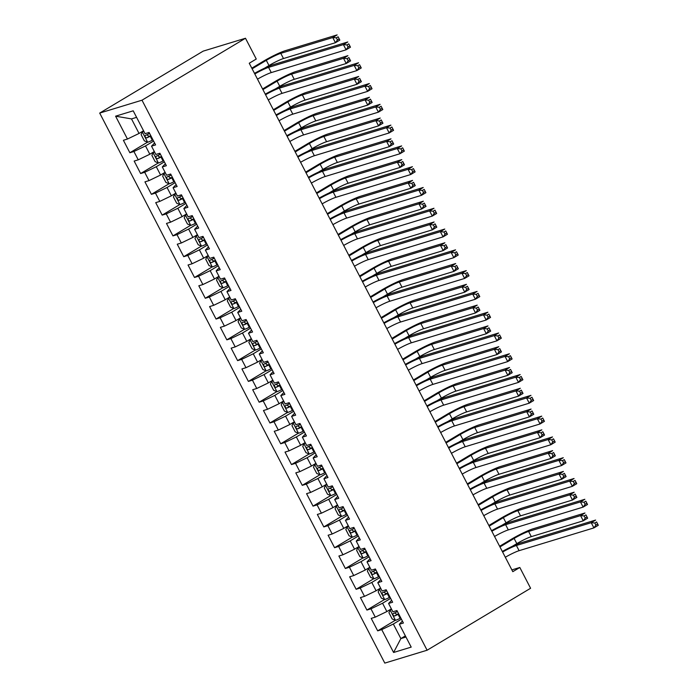 <?xml version="1.0" encoding="UTF-8"?>
<svg xmlns="http://www.w3.org/2000/svg" width="698" height="698" viewBox="0 0 698 698"><rect width="100%" height="100%" fill="white"/><g stroke="black" fill="none" stroke-linecap="round" stroke-linejoin="round"><path stroke-width="1.05" d="M99.701 113.076L384.799 663.1L427.106 650.222L141.999 100.198L99.701 113.076L203.188 51.129L245.487 38.25L141.999 100.198M136.59 117.351L131.503 118.904L115.598 116.182L127.455 139.042L123.398 140.281L129.863 152.749L133.92 151.518L138.23 159.833L134.164 161.064L140.63 173.54L144.695 172.301L149.006 180.616L144.94 181.855L151.405 194.323L155.471 193.093L159.781 201.408L155.715 202.638L162.18 215.115L166.246 213.876L170.556 222.191L166.49 223.43L172.956 235.898L177.013 234.668L181.323 242.983L177.266 244.213L183.731 256.69L187.788 255.451L192.098 263.765L188.041 265.004L194.506 277.472L198.564 276.242L202.874 284.557L198.817 285.787L205.282 298.264L209.339 297.025L213.649 305.34L209.592 306.579L216.057 319.047L220.114 317.808L224.424 326.123L220.367 327.362L226.833 339.839L230.89 338.6L235.2 346.915L231.143 348.154L237.608 360.622L241.665 359.383L245.975 367.698L241.918 368.937L248.383 381.405L252.44 380.174L256.751 388.489L252.693 389.72L259.159 402.196L263.216 400.957L267.526 409.272L263.469 410.511L269.934 422.979L273.991 421.749L278.301 430.064L274.244 431.294L280.709 443.771L284.767 442.532L289.077 450.847L285.02 452.086L291.485 464.554L295.542 463.324L299.852 471.639L295.795 472.869L302.26 485.346L306.317 484.107L310.627 492.422L306.57 493.661L313.036 506.129L317.093 504.898L321.403 513.205L317.346 514.443L323.811 526.92L327.868 525.681L332.178 533.996L328.112 535.235L334.578 547.703L338.643 546.464L342.954 554.779L338.888 556.018L345.353 568.486L349.419 567.256L353.729 575.571L349.663 576.801L356.128 589.278L360.194 588.039L364.504 596.354L360.438 597.593L366.904 610.061L370.961 608.831L375.271 617.145L371.214 618.376L377.679 630.852L395.365 620.26M115.598 116.182L133.205 110.816L145.062 133.684L149.119 132.446L155.584 144.922L151.527 146.152L155.837 154.467L159.894 153.237L166.36 165.705L162.302 166.944L166.613 175.259L170.67 174.02L177.135 186.497L173.078 187.727L177.388 196.042L181.445 194.812L187.91 207.28L183.844 208.519L188.155 216.834L192.22 215.595L198.686 228.071L194.62 229.302L198.93 237.617L202.996 236.386L209.461 248.854L205.395 250.093L209.705 258.408L213.771 257.169L220.228 269.637L216.171 270.876L220.481 279.191L224.538 277.952L231.003 290.429L226.946 291.668L231.256 299.983L235.313 298.744L241.778 311.212L237.721 312.451L242.031 320.766L246.089 319.527L252.554 332.004L248.497 333.234L252.807 341.549L256.864 340.319L263.329 352.787L259.272 354.026L263.582 362.341L267.639 361.102L274.105 373.578L270.047 374.809L274.358 383.123L278.415 381.893L284.88 394.361L280.823 395.6L285.133 403.915L289.19 402.676L295.655 415.153L291.598 416.383L295.908 424.698L299.966 423.468L306.431 435.936L302.374 437.175L306.684 445.49L310.741 444.251L317.206 456.728L313.149 457.958L317.459 466.273L321.516 465.043L327.981 477.511L323.924 478.749L328.235 487.064L332.292 485.825L338.757 498.293L334.7 499.532L339.01 507.847L343.067 506.608L349.532 519.085L345.475 520.324L349.785 528.639L353.842 527.4L360.308 539.868L356.25 541.107L360.561 549.422L364.618 548.183L371.083 560.66L367.026 561.89L371.336 570.205L375.393 568.975L381.858 581.443L377.793 582.682L382.103 590.997L386.169 589.758L392.634 602.234L388.568 603.465L392.878 611.78L396.944 610.549L403.409 623.017L399.343 624.256L411.201 647.116L393.593 652.482L381.736 629.613L377.679 630.852M245.487 38.25L256.262 59.033L249.247 63.239L512.794 571.679L519.818 567.483L511.878 569.9M391.369 608.857L386.867 611.553L382.556 603.238L390.644 598.395M375.271 617.145L386.867 611.553M370.961 608.831L382.556 603.238M399.343 624.256L402.397 621.08M380.593 588.065L376.091 590.761L371.781 582.446L379.869 577.604M364.504 596.354L376.091 590.761M360.194 588.039L371.781 582.446M388.568 603.465L391.622 600.297M369.818 567.282L365.316 569.978L361.006 561.663L369.094 556.821M353.729 575.571L365.316 569.978M349.419 567.256L361.006 561.663M377.793 582.682L380.855 579.506M359.042 546.499L354.54 549.186L350.23 540.871L358.318 536.038M342.954 554.779L354.54 549.186M338.643 546.464L350.23 540.871M367.026 561.89L370.08 558.723M348.267 525.707L343.765 528.403L339.455 520.089L347.543 515.246M332.178 533.996L343.765 528.403M327.868 525.681L339.455 520.089M356.25 541.107L359.304 537.931M337.492 504.924L332.99 507.62L328.679 499.306L336.768 494.463M321.403 513.205L332.99 507.62M317.093 504.898L328.679 499.306M345.475 520.324L348.529 517.148M326.716 484.133L322.214 486.829L317.904 478.514L325.992 473.672M310.627 492.422L322.214 486.829M306.317 484.107L317.904 478.514M334.7 499.532L337.753 496.357M315.941 463.35L311.439 466.046L307.129 457.731L315.217 452.889M299.852 471.639L311.439 466.046M295.542 463.324L307.129 457.731M323.924 478.749L326.978 475.574M305.166 442.558L300.664 445.254L296.353 436.939L304.441 432.097M289.077 450.847L300.664 445.254M284.767 442.532L296.353 436.939M313.149 457.958L316.203 454.782M294.39 421.775L289.888 424.471L285.578 416.156L293.666 411.314M278.301 430.064L289.888 424.471M273.991 421.749L285.578 416.156M302.374 437.175L305.427 433.999M283.615 400.984L279.113 403.68L274.803 395.365L282.891 390.522M267.526 409.272L279.113 403.68M263.216 400.957L274.803 395.365M291.598 416.383L294.652 413.216M272.839 380.201L268.337 382.897L264.027 374.582L272.115 369.739M256.751 388.489L268.337 382.897M252.44 380.174L264.027 374.582M280.823 395.6L283.877 392.424M262.064 359.418L257.562 362.105L253.252 353.79L261.34 348.948M245.975 367.698L257.562 362.105M241.665 359.383L253.252 353.79M270.047 374.809L273.101 371.641M251.289 338.626L246.787 341.322L242.476 333.007L250.565 328.165M235.2 346.915L246.787 341.322M230.89 338.6L242.476 333.007M259.272 354.026L262.326 350.85M240.513 317.843L236.02 320.53L231.71 312.215L239.789 307.382M224.424 326.123L236.02 320.53M220.114 317.808L231.71 312.215M248.497 333.234L251.55 330.067M229.738 297.051L225.245 299.747L220.934 291.432L229.014 286.59M213.649 305.34L225.245 299.747M209.339 297.025L220.934 291.432M237.721 312.451L240.775 309.275M218.963 276.268L214.469 278.964L210.159 270.649L218.247 265.807M202.874 284.557L214.469 278.964M198.564 276.242L210.159 270.649M226.946 291.668L230 288.492M208.196 255.477L203.694 258.173L199.384 249.858L207.472 245.015M192.098 263.765L203.694 258.173M187.788 255.451L199.384 249.858M216.171 270.876L219.224 267.7M197.421 234.694L192.918 237.39L188.608 229.075L196.696 224.233M181.323 242.983L192.918 237.39M177.013 234.668L188.608 229.075M205.395 250.093L208.449 246.918M186.645 213.902L182.143 216.598L177.833 208.283L185.921 203.441M170.556 222.191L182.143 216.598M166.246 213.876L177.833 208.283M194.62 229.302L197.674 226.126M175.87 193.119L171.368 195.815L167.058 187.5L175.146 182.658M159.781 201.408L171.368 195.815M155.471 193.093L167.058 187.5M183.844 208.519L186.907 205.343M165.094 172.327L160.592 175.024L156.282 166.709L164.37 161.866M149.006 180.616L160.592 175.024M144.695 172.301L156.282 166.709M173.078 187.727L176.132 184.56M154.319 151.545L149.817 154.241L145.507 145.926L153.595 141.083M138.23 159.833L149.817 154.241M133.92 151.518L145.507 145.926M162.302 166.944L165.356 163.768M143.544 130.762L139.042 133.449L131.503 118.904M127.455 139.042L139.042 133.449M151.527 146.152L154.581 142.985M427.106 650.222L530.593 588.266L519.818 567.483M405.372 635.878L400.87 638.574L405.966 637.021M401.42 619.178L393.332 624.021L400.87 638.574L393.593 652.482M381.736 629.613L393.332 624.021M129.863 152.749L147.548 142.165M140.63 173.54L158.324 162.948M151.405 194.323L169.099 183.74M162.18 215.115L179.866 204.523M172.956 235.898L190.641 225.314M183.731 256.69L201.417 246.097M194.506 277.472L212.192 266.889M205.282 298.264L222.967 287.672M216.057 319.047L233.743 308.464M226.833 339.839L244.518 329.247M237.608 360.622L255.294 350.03M248.383 381.405L266.069 370.821M259.159 402.196L276.844 391.604M269.934 422.979L287.62 412.396M280.709 443.771L298.395 433.179M291.485 464.554L309.17 453.97M302.26 485.346L319.946 474.753M313.036 506.129L330.721 495.545M323.811 526.92L341.497 516.328M334.578 547.703L352.272 537.12M345.353 568.486L363.047 557.903M356.128 589.278L373.814 578.686M366.904 610.061L384.589 599.477M254.805 73.953A11.77 1.256 152.6 0 1 268.573 67.383L343.399 44.602L347.787 41.976L272.962 64.757A17.659 1.876 -27.4 0 0 254.491 73.36M257.492 79.153A11.77 1.256 152.6 0 1 271.269 72.583L346.095 49.802L343.399 44.602L347.011 44.916L348.093 47.002L349.846 45.946L348.764 43.869L347.011 44.916M348.764 43.869L350.483 47.176L346.095 49.802L348.093 47.002M350.483 47.176L349.846 45.946M143.683 131.023L142.322 131.843L141.118 134.618L144.346 140.848L147.714 142.235A6.238 0.663 -27.4 0 0 152.286 140.219L152.967 139.879M142.322 131.843A6.238 0.663 -27.4 0 0 143.814 131.276M264.542 68.195L268.992 65.533A11.77 1.256 152.6 0 1 283.484 58.545L335.441 42.718L332.754 37.526L337.134 34.9L285.177 50.718A17.659 1.876 -27.4 0 0 263.443 61.206L251.804 68.177M149.625 133.431L148.944 133.78A6.238 0.663 152.6 0 1 145.446 135.395C144.713 136.668 145.14 137.497 146.737 137.89A6.238 0.663 -27.4 0 0 150.236 136.276L150.916 135.927M150.768 135.639L149.267 136.38L147.357 135.272M252.135 68.814L266.304 60.333A11.77 1.256 152.6 0 1 280.788 53.345L332.754 37.526L336.357 37.84L337.439 39.926L339.193 38.87L338.111 36.793L336.357 37.84M338.111 36.793L339.83 40.1L335.441 42.718L337.439 39.926M339.83 40.1L339.193 38.87M265.572 94.745A11.77 1.256 152.6 0 1 279.348 88.175L354.174 65.385L358.563 62.759L283.737 85.549A17.659 1.876 -27.4 0 0 265.266 94.143M268.268 99.936A11.77 1.256 152.6 0 1 282.044 93.366L356.87 70.585L354.174 65.385L357.786 65.708L358.868 67.785L360.622 66.738L359.54 64.661L357.786 65.708M359.54 64.661L361.259 67.959L356.87 70.585L358.868 67.785M361.259 67.959L360.622 66.738M276.347 115.528A11.77 1.256 152.6 0 1 290.124 108.958L364.949 86.177L369.338 83.551L294.512 106.332A17.659 1.876 -27.4 0 0 276.042 114.934M279.043 120.728A11.77 1.256 152.6 0 1 292.82 114.158L367.645 91.368L364.949 86.177L368.561 86.491L369.643 88.576L371.397 87.52L370.315 85.444L368.561 86.491M370.315 85.444L372.034 88.751L367.645 91.368L369.643 88.576M372.034 88.751L371.397 87.52M154.459 151.815L153.098 152.626L151.894 155.401L155.122 161.639L158.49 163.018A6.238 0.663 -27.4 0 0 163.062 161.011L163.742 160.662M153.098 152.626A6.238 0.663 -27.4 0 0 154.59 152.068M275.317 88.986L279.767 86.325A11.77 1.256 152.6 0 1 294.259 79.328L346.217 63.509L343.529 58.309L347.909 55.683L295.952 71.51A17.659 1.876 -27.4 0 0 274.218 81.998L262.579 88.96M160.4 154.214L159.72 154.563A6.238 0.663 152.6 0 1 156.221 156.186C155.48 157.46 155.916 158.289 157.512 158.682A6.238 0.663 -27.4 0 0 161.011 157.059L161.692 156.71M161.543 156.422L160.034 157.172L158.132 156.055M262.91 89.606L277.08 81.125A11.77 1.256 152.6 0 1 291.563 74.136L343.529 58.309L347.133 58.632L348.215 60.709L349.968 59.662L348.887 57.585L347.133 58.632M348.887 57.585L350.605 60.883L346.217 63.509L348.215 60.709M350.605 60.883L349.968 59.662M165.234 172.598L163.873 173.409L162.669 176.193L165.897 182.422L169.265 183.81A6.238 0.663 -27.4 0 0 173.837 181.794L174.517 181.445M163.873 173.409A6.238 0.663 -27.4 0 0 165.365 172.851M286.093 109.769L290.543 107.108A11.77 1.256 152.6 0 1 305.035 100.119L356.992 84.292L354.305 79.101L358.685 76.475L306.727 92.293A17.659 1.876 -27.4 0 0 284.993 102.781L273.354 109.752M171.176 175.006L170.495 175.355A6.238 0.663 152.6 0 1 166.997 176.969C166.255 178.243 166.691 179.072 168.288 179.465A6.238 0.663 -27.4 0 0 171.787 177.85L172.467 177.501M172.319 177.213L170.809 177.955L168.907 176.847M273.686 110.389L287.855 101.908A11.77 1.256 152.6 0 1 302.339 94.919L354.305 79.101L357.908 79.415L358.99 81.5L360.744 80.445L359.662 78.368L357.908 79.415M359.662 78.368L361.381 81.675L356.992 84.292L358.99 81.5M361.381 81.675L360.744 80.445M287.122 136.311A11.77 1.256 152.6 0 1 300.899 129.749L375.725 106.96L380.113 104.334L305.288 127.123A17.659 1.876 -27.4 0 0 286.817 135.717M289.818 141.511A11.77 1.256 152.6 0 1 303.595 134.941L378.421 112.16L375.725 106.96L379.337 107.283L380.41 109.359L382.164 108.312L381.091 106.227L379.337 107.283M381.091 106.227L382.809 109.534L378.421 112.16L380.41 109.359M382.809 109.534L382.164 108.312M297.898 157.102A11.77 1.256 152.6 0 1 311.674 150.532L386.5 127.751L390.889 125.125L316.054 147.906A17.659 1.876 -27.4 0 0 297.592 156.509M300.594 162.294A11.77 1.256 152.6 0 1 314.37 155.733L389.196 132.943L386.5 127.751L390.112 128.066L391.185 130.151L392.939 129.095L391.866 127.019L390.112 128.066M391.866 127.019L393.576 130.317L389.196 132.943L391.185 130.151M393.576 130.317L392.939 129.095M176.009 193.39L174.648 194.201L173.444 196.976L176.673 203.214L180.04 204.593A6.238 0.663 -27.4 0 0 184.612 202.586L185.293 202.237M174.648 194.201A6.238 0.663 -27.4 0 0 176.14 193.643M296.868 130.561L301.318 127.891A11.77 1.256 152.6 0 1 315.81 120.902L367.767 105.084L365.071 99.884L369.46 97.258L317.494 113.085A17.659 1.876 -27.4 0 0 295.769 123.572L284.13 130.535M181.951 195.789L181.271 196.138A6.238 0.663 152.6 0 1 177.772 197.761C177.03 199.026 177.467 199.864 179.063 200.256A6.238 0.663 -27.4 0 0 182.562 198.633L183.242 198.284M183.094 197.996L181.585 198.747L179.683 197.63M284.461 131.18L298.631 122.7A11.77 1.256 152.6 0 1 313.114 115.711L365.071 99.884L368.684 100.207L369.766 102.283L371.519 101.236L370.437 99.151L368.684 100.207M370.437 99.151L372.156 102.458L367.767 105.084L369.766 102.283M372.156 102.458L371.519 101.236M186.785 214.173L185.424 214.984L184.211 217.759L187.448 223.997L190.816 225.384A6.238 0.663 -27.4 0 0 195.388 223.369L196.068 223.02M185.424 214.984A6.238 0.663 -27.4 0 0 186.916 214.426M307.644 151.344L312.093 148.683A11.77 1.256 152.6 0 1 326.585 141.694L378.543 125.867L375.847 120.675L380.236 118.049L328.269 133.868A17.659 1.876 -27.4 0 0 306.544 144.355L294.905 151.326M192.727 216.581L192.046 216.93A6.238 0.663 152.6 0 1 188.547 218.544C187.806 219.818 188.242 220.647 189.839 221.039A6.238 0.663 -27.4 0 0 193.337 219.425L194.018 219.076M193.869 218.788L192.36 219.53L190.458 218.413M295.237 151.963L309.397 143.483A11.77 1.256 152.6 0 1 323.889 136.494L375.847 120.675L379.459 120.99L380.541 123.066L382.295 122.019L381.213 119.943L379.459 120.99M381.213 119.943L382.932 123.241L378.543 125.867L380.541 123.066M382.932 123.241L382.295 122.019M308.673 177.885A11.77 1.256 152.6 0 1 322.45 171.315L397.275 148.534L401.664 145.908L326.83 168.698A17.659 1.876 -27.4 0 0 308.368 177.292M311.369 183.085A11.77 1.256 152.6 0 1 325.146 176.515L399.971 153.734L397.275 148.534L400.888 148.857L401.961 150.934L403.714 149.887L402.641 147.802L400.888 148.857M402.641 147.802L404.351 151.108L399.971 153.734L401.961 150.934M404.351 151.108L403.714 149.887M197.56 234.964L196.199 235.776L194.986 238.55L198.223 244.789L201.591 246.167A6.238 0.663 -27.4 0 0 206.163 244.16L206.844 243.811M196.199 235.776A6.238 0.663 -27.4 0 0 197.691 235.217M318.419 172.136L322.869 169.466A11.77 1.256 152.6 0 1 337.361 162.477L389.318 146.659L386.622 141.458L391.011 138.832L339.045 154.659A17.659 1.876 -27.4 0 0 317.32 165.138L305.68 172.109M203.502 237.364L202.821 237.713A6.238 0.663 152.6 0 1 199.323 239.335C198.581 240.601 199.017 241.438 200.614 241.831A6.238 0.663 -27.4 0 0 204.113 240.208L204.793 239.859M204.645 239.571L203.135 240.313L201.233 239.205M306.012 172.755L320.173 164.274A11.77 1.256 152.6 0 1 334.665 157.277L386.622 141.458L390.234 141.781L391.316 143.858L393.07 142.811L391.988 140.726L390.234 141.781M391.988 140.726L393.707 144.032L389.318 146.659L391.316 143.858M393.707 144.032L393.07 142.811M319.448 198.677A11.77 1.256 152.6 0 1 333.225 192.107L408.051 169.326L412.439 166.7L337.605 189.481A17.659 1.876 -27.4 0 0 319.143 198.084M322.144 203.868A11.77 1.256 152.6 0 1 335.913 197.307L410.747 174.517L408.051 169.326L411.663 169.64L412.736 171.717L414.49 170.67L413.417 168.593L411.663 169.64M413.417 168.593L415.127 171.891L410.747 174.517L412.736 171.717M415.127 171.891L414.49 170.67M208.336 255.747L206.974 256.559L205.762 259.333L208.999 265.572L212.367 266.95A6.238 0.663 -27.4 0 0 216.938 264.943L217.619 264.594M206.974 256.559A6.238 0.663 -27.4 0 0 208.458 256M329.194 192.918L333.644 190.257A11.77 1.256 152.6 0 1 348.127 183.269L400.094 167.441L397.398 162.25L401.786 159.624L349.82 175.442A17.659 1.876 -27.4 0 0 328.095 185.93L316.456 192.892M214.277 258.155L213.597 258.504A6.238 0.663 152.6 0 1 210.098 260.118C209.356 261.392 209.793 262.221 211.389 262.614A6.238 0.663 -27.4 0 0 214.888 260.991L215.569 260.651M215.42 260.354L213.911 261.104L212.009 259.988M316.787 193.538L330.948 185.057A11.77 1.256 152.6 0 1 345.44 178.069L397.398 162.25L401.01 162.564L402.092 164.641L403.845 163.594L402.763 161.517L401.01 162.564M402.763 161.517L404.482 164.815L400.094 167.441L402.092 164.641M404.482 164.815L403.845 163.594M330.224 219.46A11.77 1.256 152.6 0 1 344.001 212.89L418.826 190.109L423.215 187.483L348.381 210.264A17.659 1.876 -27.4 0 0 329.918 218.867M332.92 224.66A11.77 1.256 152.6 0 1 346.688 218.09L421.522 195.309L418.826 190.109L422.438 190.432L423.512 192.508L425.265 191.461L424.192 189.376L422.438 190.432M424.192 189.376L425.902 192.683L421.522 195.309L423.512 192.508M425.902 192.683L425.265 191.461M340.999 240.252A11.77 1.256 152.6 0 1 354.776 233.682L429.602 210.901L433.99 208.274L359.156 231.055A17.659 1.876 -27.4 0 0 340.694 239.658M343.695 245.443A11.77 1.256 152.6 0 1 357.463 238.873L432.298 216.092L429.602 210.901L433.214 211.215L434.287 213.291L436.041 212.244L434.967 210.168L433.214 211.215M434.967 210.168L436.678 213.466L432.298 216.092L434.287 213.291M436.678 213.466L436.041 212.244M351.775 261.035A11.77 1.256 152.6 0 1 365.551 254.465L440.377 231.684L444.757 229.057L369.931 251.838A17.659 1.876 -27.4 0 0 351.469 260.441M354.471 266.235A11.77 1.256 152.6 0 1 368.239 259.665L443.073 236.884L440.377 231.684L443.989 232.006L445.062 234.083L446.816 233.027L445.743 230.951L443.989 232.006M445.743 230.951L447.453 234.258L443.073 236.884L445.062 234.083M447.453 234.258L446.816 233.027M362.55 281.826A11.77 1.256 152.6 0 1 376.327 275.256L451.152 252.467L455.532 249.849L380.707 272.63A17.659 1.876 -27.4 0 0 362.245 281.233M365.246 287.018A11.77 1.256 152.6 0 1 379.014 280.448L453.848 257.667L451.152 252.467L454.764 252.789L455.838 254.866L457.591 253.819L456.518 251.742L454.764 252.789M456.518 251.742L458.228 255.04L453.848 257.667L455.838 254.866M458.228 255.04L457.591 253.819M373.325 302.609A11.77 1.256 152.6 0 1 387.093 296.039L461.928 273.258L466.308 270.632L391.482 293.413A17.659 1.876 -27.4 0 0 373.02 302.016M376.021 307.809A11.77 1.256 152.6 0 1 389.789 301.239L464.624 278.45L461.928 273.258L465.54 273.572L466.613 275.658L468.367 274.602L467.294 272.525L465.54 273.572M467.294 272.525L469.004 275.832L464.624 278.45L466.613 275.658M469.004 275.832L468.367 274.602M384.101 323.392A11.77 1.256 152.6 0 1 397.869 316.831L472.703 294.041L477.083 291.415L402.257 314.205A17.659 1.876 -27.4 0 0 383.795 322.799M386.797 328.592A11.77 1.256 152.6 0 1 400.565 322.022L475.39 299.241L472.703 294.041L476.306 294.364L477.388 296.441L479.142 295.394L478.06 293.317L476.306 294.364M478.06 293.317L479.779 296.615L475.39 299.241L477.388 296.441M479.779 296.615L479.142 295.394M394.876 344.184A11.77 1.256 152.6 0 1 408.644 337.614L483.478 314.833L487.858 312.207L413.033 334.988A17.659 1.876 -27.4 0 0 394.571 343.591M397.572 349.384A11.77 1.256 152.6 0 1 411.34 342.814L486.166 320.024L483.478 314.833L487.082 315.147L488.164 317.232L489.917 316.177L488.836 314.1L487.082 315.147M488.836 314.1L490.554 317.398L486.166 320.024L488.164 317.232M490.554 317.398L489.917 316.177M405.651 364.967A11.77 1.256 152.6 0 1 419.419 358.406L494.254 335.616L498.634 332.99L423.808 355.779A17.659 1.876 -27.4 0 0 405.337 364.373M408.347 370.167A11.77 1.256 152.6 0 1 422.116 363.597L496.941 340.816L494.254 335.616L497.857 335.939L498.939 338.015L500.693 336.968L499.611 334.883L497.857 335.939M499.611 334.883L501.33 338.19L496.941 340.816L498.939 338.015M501.33 338.19L500.693 336.968M416.427 385.758A11.77 1.256 152.6 0 1 430.195 379.189L505.029 356.408L509.409 353.781L434.584 376.562A17.659 1.876 -27.4 0 0 416.113 385.165M419.114 390.95A11.77 1.256 152.6 0 1 432.891 384.389L507.716 361.599L505.029 356.408L508.633 356.722L509.715 358.798L511.468 357.751L510.386 355.675L508.633 356.722M510.386 355.675L512.105 358.973L507.716 361.599L509.715 358.798M512.105 358.973L511.468 357.751M427.202 406.541A11.77 1.256 152.6 0 1 440.97 399.971L515.796 377.19L520.185 374.564L445.359 397.354A17.659 1.876 -27.4 0 0 426.888 405.948M429.889 411.741A11.77 1.256 152.6 0 1 443.666 405.172L518.492 382.391L515.796 377.19L519.408 377.513L520.49 379.59L522.244 378.543L521.162 376.458L519.408 377.513M521.162 376.458L522.881 379.764L518.492 382.391L520.49 379.59M522.881 379.764L522.244 378.543M437.978 427.333A11.77 1.256 152.6 0 1 451.746 420.763L526.571 397.982L530.96 395.356L456.134 418.137A17.659 1.876 -27.4 0 0 437.663 426.74M440.665 432.524A11.77 1.256 152.6 0 1 454.442 425.954L529.267 403.174L526.571 397.982L530.183 398.296L531.265 400.373L533.019 399.326L531.937 397.249L530.183 398.296M531.937 397.249L533.656 400.547L529.267 403.174L531.265 400.373M533.656 400.547L533.019 399.326M448.753 448.116A11.77 1.256 152.6 0 1 462.521 441.546L537.347 418.765L541.735 416.139L466.91 438.92A17.659 1.876 -27.4 0 0 448.439 447.523M451.44 453.316A11.77 1.256 152.6 0 1 465.217 446.746L540.043 423.965L537.347 418.765L540.959 419.088L542.041 421.164L543.794 420.109L542.712 418.032L540.959 419.088M542.712 418.032L544.431 421.339L540.043 423.965L542.041 421.164M544.431 421.339L543.794 420.109M459.52 468.908A11.77 1.256 152.6 0 1 473.296 462.338L548.122 439.548L552.511 436.931L477.685 459.712A17.659 1.876 -27.4 0 0 459.214 468.314M462.216 474.099A11.77 1.256 152.6 0 1 475.992 467.529L550.818 444.748L548.122 439.548L551.734 439.871L552.816 441.947L554.57 440.9L553.488 438.824L551.734 439.871M553.488 438.824L555.207 442.122L550.818 444.748L552.816 441.947M555.207 442.122L554.57 440.9M470.295 489.691A11.77 1.256 152.6 0 1 484.072 483.121L558.897 460.34L563.286 457.714L488.46 480.494A17.659 1.876 -27.4 0 0 469.99 489.097M472.991 494.891A11.77 1.256 152.6 0 1 486.768 488.321L561.593 465.54L558.897 460.34L562.509 460.654L563.591 462.739L565.345 461.683L564.263 459.607L562.509 460.654M564.263 459.607L565.982 462.914L561.593 465.54L563.591 462.739M565.982 462.914L565.345 461.683M219.102 276.539L217.75 277.35L216.537 280.125L219.774 286.363L223.133 287.742A6.238 0.663 -27.4 0 0 227.714 285.735L228.394 285.386M217.75 277.35A6.238 0.663 -27.4 0 0 219.233 276.783M339.97 213.71L344.419 211.04A11.77 1.256 152.6 0 1 358.903 204.052L410.869 188.233L408.173 183.033L412.562 180.407L360.596 196.234A17.659 1.876 -27.4 0 0 338.87 206.713L327.231 213.684M225.053 278.938L224.372 279.287A6.238 0.663 152.6 0 1 220.873 280.91C220.132 282.175 220.568 283.013 222.165 283.397A6.238 0.663 -27.4 0 0 225.663 281.783L226.344 281.434M226.196 281.146L224.686 281.887L222.784 280.779M327.563 214.321L341.723 205.849A11.77 1.256 152.6 0 1 356.216 198.851L408.173 183.033L411.785 183.356L412.858 185.432L414.621 184.377L413.539 182.3L411.785 183.356M413.539 182.3L415.258 185.607L410.869 188.233L412.858 185.432M415.258 185.607L414.621 184.377M229.878 297.322L228.525 298.133L227.312 300.908L230.549 307.146L233.909 308.525A6.238 0.663 -27.4 0 0 238.489 306.518L239.17 306.169M228.525 298.133A6.238 0.663 -27.4 0 0 230.008 297.575M350.745 234.493L355.195 231.832A11.77 1.256 152.6 0 1 369.678 224.835L421.644 209.016L418.948 203.816L423.337 201.198L371.371 217.017A17.659 1.876 -27.4 0 0 349.646 227.504L338.007 234.467M235.828 299.73L235.147 300.07A6.238 0.663 152.6 0 1 231.649 301.693C230.907 302.967 231.335 303.796 232.94 304.188A6.238 0.663 -27.4 0 0 236.439 302.566L237.119 302.225M236.971 301.929L235.462 302.679L233.56 301.562M338.338 235.113L352.499 226.632A11.77 1.256 152.6 0 1 366.991 219.643L418.948 203.816L422.56 204.139L423.634 206.215L425.387 205.168L424.314 203.092L422.56 204.139M424.314 203.092L426.033 206.39L421.644 209.016L423.634 206.215M426.033 206.39L425.387 205.168M240.653 318.114L239.301 318.925L238.088 321.699L241.325 327.929L244.684 329.316A6.238 0.663 -27.4 0 0 249.265 327.301L249.945 326.961M239.301 318.925A6.238 0.663 -27.4 0 0 240.784 318.358M361.52 255.276L365.97 252.615A11.77 1.256 152.6 0 1 380.454 245.626L432.42 229.808L429.724 224.608L434.112 221.981L382.146 237.8A17.659 1.876 -27.4 0 0 360.421 248.287L348.782 255.259M246.603 320.513L245.923 320.862A6.238 0.663 152.6 0 1 242.424 322.485C241.683 323.75 242.11 324.579 243.715 324.971A6.238 0.663 -27.4 0 0 247.214 323.357L247.895 323.008M247.746 322.72L246.237 323.462L244.335 322.354M349.113 255.896L363.274 247.415A11.77 1.256 152.6 0 1 377.766 240.426L429.724 224.608L433.336 224.922L434.409 227.007L436.163 225.951L435.09 223.875L433.336 224.922M435.09 223.875L436.8 227.182L432.42 229.808L434.409 227.007M436.8 227.182L436.163 225.951M251.428 338.896L250.076 339.708L248.863 342.482L252.1 348.721L255.459 350.099A6.238 0.663 -27.4 0 0 260.04 348.093L260.72 347.744M250.076 339.708A6.238 0.663 -27.4 0 0 251.559 339.149M372.296 276.068L376.746 273.407A11.77 1.256 152.6 0 1 391.229 266.409L443.195 250.591L440.499 245.391L444.888 242.773L392.922 258.592A17.659 1.876 -27.4 0 0 371.196 269.079L359.557 276.042M257.379 341.305L256.698 341.645A6.238 0.663 152.6 0 1 253.2 343.268C252.458 344.542 252.885 345.37 254.491 345.763A6.238 0.663 -27.4 0 0 257.99 344.14L258.67 343.791M258.522 343.503L257.012 344.254L255.11 343.137M359.889 276.687L374.049 268.207A11.77 1.256 152.6 0 1 388.542 261.218L440.499 245.391L444.111 245.713L445.184 247.79L446.938 246.743L445.865 244.666L444.111 245.713M445.865 244.666L447.575 247.965L443.195 250.591L445.184 247.79M447.575 247.965L446.938 246.743M262.204 359.679L260.851 360.491L259.639 363.274L262.876 369.504L266.235 370.891A6.238 0.663 -27.4 0 0 270.807 368.876L271.487 368.535M260.851 360.491A6.238 0.663 -27.4 0 0 262.335 359.932M383.071 296.851L387.521 294.19A11.77 1.256 152.6 0 1 402.004 287.201L453.97 271.374L451.274 266.182L455.663 263.556L403.697 279.375A17.659 1.876 -27.4 0 0 381.972 289.862L370.333 296.833M268.154 362.088L267.474 362.437A6.238 0.663 152.6 0 1 263.966 364.051C263.233 365.324 263.661 366.153 265.266 366.546A6.238 0.663 -27.4 0 0 268.765 364.932L269.445 364.583M269.297 364.295L267.788 365.037L265.886 363.928M370.664 297.47L384.825 288.989A11.77 1.256 152.6 0 1 399.308 282.001L451.274 266.182L454.887 266.496L455.96 268.582L457.714 267.526L456.64 265.449L454.887 266.496M456.64 265.449L458.35 268.756L453.97 271.374L455.96 268.582M458.35 268.756L457.714 267.526M272.979 380.471L271.627 381.283L270.414 384.057L273.651 390.295L277.01 391.674A6.238 0.663 -27.4 0 0 281.582 389.667L282.262 389.318M271.627 381.283A6.238 0.663 -27.4 0 0 273.11 380.724M393.846 317.642L398.296 314.973A11.77 1.256 152.6 0 1 412.78 307.984L464.746 292.165L462.05 286.965L466.439 284.339L414.472 300.166A17.659 1.876 -27.4 0 0 392.738 310.654L381.108 317.616M278.93 382.87L278.249 383.219A6.238 0.663 152.6 0 1 274.742 384.842C274.009 386.107 274.436 386.945 276.042 387.338A6.238 0.663 -27.4 0 0 279.54 385.715L280.221 385.366M280.072 385.078L278.563 385.828L276.661 384.711M381.44 318.262L395.6 309.781A11.77 1.256 152.6 0 1 410.084 302.792L462.05 286.965L465.662 287.288L466.735 289.365L468.489 288.318L467.416 286.232L465.662 287.288M467.416 286.232L469.126 289.539L464.746 292.165L466.735 289.365M469.126 289.539L468.489 288.318M283.754 401.254L282.402 402.065L281.189 404.84L284.418 411.078L287.785 412.466A6.238 0.663 -27.4 0 0 292.357 410.45L293.038 410.101M282.402 402.065A6.238 0.663 -27.4 0 0 283.885 401.507M404.622 338.425L409.072 335.764A11.77 1.256 152.6 0 1 423.555 328.775L475.521 312.948L472.825 307.757L477.214 305.131L425.248 320.949A17.659 1.876 -27.4 0 0 403.514 331.437L391.875 338.408M289.705 403.662L289.024 404.011A6.238 0.663 152.6 0 1 285.517 405.625C284.784 406.899 285.212 407.728 286.817 408.121A6.238 0.663 -27.4 0 0 290.316 406.506L290.996 406.157M290.848 405.87L289.338 406.611L287.428 405.503M392.215 339.045L406.376 330.564A11.77 1.256 152.6 0 1 420.859 323.575L472.825 307.757L476.437 308.071L477.511 310.156L479.264 309.101L478.191 307.024L476.437 308.071M478.191 307.024L479.901 310.322L475.521 312.948L477.511 310.156M479.901 310.322L479.264 309.101M294.53 422.046L293.177 422.857L291.965 425.632L295.193 431.87L298.561 433.249A6.238 0.663 -27.4 0 0 303.133 431.242L303.813 430.893M293.177 422.857A6.238 0.663 -27.4 0 0 294.661 422.299M415.397 359.217L419.847 356.547A11.77 1.256 152.6 0 1 434.331 349.558L486.297 333.74L483.601 328.54L487.981 325.914L436.023 341.741A17.659 1.876 -27.4 0 0 414.289 352.22L402.65 359.191M300.472 424.445L299.791 424.794A6.238 0.663 152.6 0 1 296.292 426.417C295.559 427.682 295.987 428.52 297.584 428.912A6.238 0.663 -27.4 0 0 301.091 427.289L301.772 426.94M301.615 426.653L300.114 427.394L298.203 426.286M402.99 359.836L417.151 351.356A11.77 1.256 152.6 0 1 431.634 344.367L483.601 328.54L487.213 328.863L488.286 330.939L490.04 329.892L488.966 327.807L487.213 328.863M488.966 327.807L490.677 331.114L486.297 333.74L488.286 330.939M490.677 331.114L490.04 329.892M305.305 442.829L303.953 443.64L302.74 446.415L305.968 452.653L309.336 454.04A6.238 0.663 -27.4 0 0 313.908 452.025L314.589 451.676M303.953 443.64A6.238 0.663 -27.4 0 0 305.436 443.082M426.173 380L430.622 377.339A11.77 1.256 152.6 0 1 445.106 370.35L497.072 354.523L494.376 349.332L498.756 346.705L446.799 362.524A17.659 1.876 -27.4 0 0 425.065 373.011L413.425 379.974M311.247 445.237L310.566 445.586A6.238 0.663 152.6 0 1 307.068 447.2C306.335 448.474 306.762 449.303 308.359 449.695A6.238 0.663 -27.4 0 0 311.866 448.081L312.547 447.732M312.39 447.435L310.889 448.186L308.978 447.069M413.766 380.619L427.926 372.139A11.77 1.256 152.6 0 1 442.41 365.15L494.376 349.332L497.988 349.646L499.061 351.722L500.815 350.675L499.742 348.599L497.988 349.646M499.742 348.599L501.452 351.897L497.072 354.523L499.061 351.722M501.452 351.897L500.815 350.675M316.081 463.62L314.719 464.432L313.515 467.206L316.744 473.445L320.112 474.823A6.238 0.663 -27.4 0 0 324.683 472.816L325.364 472.467M314.719 464.432A6.238 0.663 -27.4 0 0 316.211 463.873M436.948 400.792L441.398 398.122A11.77 1.256 152.6 0 1 455.881 391.133L507.839 375.315L505.151 370.115L509.531 367.488L457.574 383.315A17.659 1.876 -27.4 0 0 435.84 393.794L424.201 400.765M322.022 466.02L321.342 466.369A6.238 0.663 152.6 0 1 317.843 467.992C317.11 469.257 317.538 470.094 319.134 470.487A6.238 0.663 -27.4 0 0 322.642 468.864L323.322 468.515M323.165 468.227L321.665 468.969L319.754 467.861M424.532 401.402L438.702 392.93A11.77 1.256 152.6 0 1 453.185 385.933L505.151 370.115L508.755 370.437L509.837 372.514L511.59 371.467L510.517 369.382L508.755 370.437M510.517 369.382L512.227 372.688L507.839 375.315L509.837 372.514M512.227 372.688L511.59 371.467M326.856 484.403L325.495 485.215L324.291 487.989L327.519 494.228L330.887 495.606A6.238 0.663 -27.4 0 0 335.459 493.599L336.139 493.25M325.495 485.215A6.238 0.663 -27.4 0 0 326.987 484.656M447.723 421.575L452.173 418.913A11.77 1.256 152.6 0 1 466.657 411.916L518.614 396.098L515.927 390.906L520.307 388.28L468.349 404.098A17.659 1.876 -27.4 0 0 446.615 414.586L434.976 421.548M332.798 486.811L332.117 487.16A6.238 0.663 152.6 0 1 328.618 488.775C327.886 490.048 328.313 490.877 329.91 491.27A6.238 0.663 -27.4 0 0 333.408 489.647L334.098 489.307M333.941 489.01L332.44 489.76L330.529 488.644M435.308 422.194L449.477 413.713A11.77 1.256 152.6 0 1 463.961 406.725L515.927 390.906L519.53 391.22L520.612 393.297L522.366 392.25L521.284 390.173L519.53 391.22M521.284 390.173L523.003 393.471L518.614 396.098L520.612 393.297M523.003 393.471L522.366 392.25M337.631 505.195L336.27 506.006L335.066 508.781L338.294 515.011L341.662 516.398A6.238 0.663 -27.4 0 0 346.234 514.391L346.915 514.042M336.27 506.006A6.238 0.663 -27.4 0 0 337.762 505.439M458.49 442.358L462.94 439.696A11.77 1.256 152.6 0 1 477.432 432.708L529.389 416.889L526.702 411.689L531.082 409.063L479.125 424.881A17.659 1.876 -27.4 0 0 457.391 435.369L445.752 442.34M343.573 507.594L342.893 507.943A6.238 0.663 152.6 0 1 339.394 509.566C338.661 510.831 339.088 511.66 340.685 512.053A6.238 0.663 -27.4 0 0 344.184 510.439L344.864 510.09M344.716 509.802L343.215 510.543L341.305 509.435M446.083 442.977L460.252 434.505A11.77 1.256 152.6 0 1 474.736 427.508L526.702 411.689L530.305 412.012L531.387 414.089L533.141 413.033L532.059 410.956L530.305 412.012M532.059 410.956L533.778 414.263L529.389 416.889L531.387 414.089M533.778 414.263L533.141 413.033M348.407 525.978L347.046 526.789L345.842 529.564L349.07 535.802L352.438 537.181A6.238 0.663 -27.4 0 0 357.01 535.174L357.69 534.825M347.046 526.789A6.238 0.663 -27.4 0 0 348.538 526.231M469.265 463.149L473.715 460.488A11.77 1.256 152.6 0 1 488.207 453.491L540.165 437.672L537.477 432.472L541.857 429.855L489.9 445.673A17.659 1.876 -27.4 0 0 468.166 456.16L456.527 463.123M354.348 528.386L353.668 528.726A6.238 0.663 152.6 0 1 350.169 530.349C349.428 531.623 349.864 532.452 351.46 532.844A6.238 0.663 -27.4 0 0 354.959 531.222L355.64 530.873M355.491 530.585L353.982 531.335L352.08 530.218M456.858 463.769L471.028 455.288A11.77 1.256 152.6 0 1 485.511 448.299L537.477 432.472L541.081 432.795L542.163 434.871L543.917 433.824L542.835 431.748L541.081 432.795M542.835 431.748L544.553 435.046L540.165 437.672L542.163 434.871M544.553 435.046L543.917 433.824M359.182 546.761L357.821 547.581L356.617 550.356L359.845 556.585L363.213 557.972A6.238 0.663 -27.4 0 0 367.785 555.957L368.465 555.617M357.821 547.581A6.238 0.663 -27.4 0 0 359.313 547.014M480.041 483.932L484.491 481.271A11.77 1.256 152.6 0 1 498.983 474.282L550.94 458.455L548.253 453.264L552.633 450.638L500.675 466.456A17.659 1.876 -27.4 0 0 478.941 476.943L467.302 483.915M365.124 549.169L364.443 549.518A6.238 0.663 152.6 0 1 360.945 551.132C360.203 552.406 360.639 553.235 362.236 553.627A6.238 0.663 -27.4 0 0 365.735 552.013L366.415 551.664M366.267 551.376L364.757 552.118L362.855 551.01M467.634 484.552L481.803 476.071A11.77 1.256 152.6 0 1 496.287 469.082L548.253 453.264L551.856 453.578L552.938 455.663L554.692 454.607L553.61 452.531L551.856 453.578M553.61 452.531L555.329 455.838L550.94 458.455L552.938 455.663M555.329 455.838L554.692 454.607M481.07 510.482A11.77 1.256 152.6 0 1 494.847 503.912L569.673 481.123L574.061 478.496L499.236 501.286A17.659 1.876 -27.4 0 0 480.765 509.88M483.766 515.674A11.77 1.256 152.6 0 1 497.543 509.104L572.369 486.323L569.673 481.123L573.285 481.445L574.358 483.522L576.112 482.475L575.039 480.399L573.285 481.445M575.039 480.399L576.757 483.697L572.369 486.323L574.358 483.522M576.757 483.697L576.112 482.475M369.957 567.553L368.596 568.364L367.392 571.139L370.621 577.377L373.988 578.755A6.238 0.663 -27.4 0 0 378.56 576.749L379.241 576.4M368.596 568.364A6.238 0.663 -27.4 0 0 370.088 567.806M490.816 504.724L495.266 502.063A11.77 1.256 152.6 0 1 509.758 495.065L561.716 479.247L559.019 474.047L563.408 471.42L511.442 487.248A17.659 1.876 -27.4 0 0 489.717 497.735L478.078 504.698M375.899 569.952L375.219 570.301A6.238 0.663 152.6 0 1 371.72 571.924C370.978 573.198 371.415 574.026 373.011 574.419A6.238 0.663 -27.4 0 0 376.51 572.796L377.19 572.447M377.042 572.159L375.533 572.91L373.631 571.793M478.409 505.343L492.579 496.863A11.77 1.256 152.6 0 1 507.062 489.874L559.019 474.047L562.632 474.37L563.714 476.446L565.467 475.399L564.385 473.323L562.632 474.37M564.385 473.323L566.104 476.621L561.716 479.247L563.714 476.446M566.104 476.621L565.467 475.399M491.846 531.265A11.77 1.256 152.6 0 1 505.622 524.695L580.448 501.914L584.837 499.288L510.002 522.069A17.659 1.876 -27.4 0 0 491.54 530.672M494.542 536.465A11.77 1.256 152.6 0 1 508.319 529.895L583.144 507.106L580.448 501.914L584.06 502.228L585.133 504.314L586.887 503.258L585.814 501.181L584.06 502.228M585.814 501.181L587.524 504.488L583.144 507.106L585.133 504.314M587.524 504.488L586.887 503.258M380.733 588.335L379.372 589.147L378.159 591.93L381.396 598.16L384.764 599.547A6.238 0.663 -27.4 0 0 389.336 597.532L390.016 597.183M379.372 589.147A6.238 0.663 -27.4 0 0 380.864 588.589M501.592 525.507L506.041 522.846A11.77 1.256 152.6 0 1 520.534 515.857L572.491 500.03L569.795 494.838L574.184 492.212L522.217 508.031A17.659 1.876 -27.4 0 0 500.492 518.518L488.853 525.489M386.675 590.744L385.994 591.093A6.238 0.663 152.6 0 1 382.495 592.707C381.754 593.981 382.19 594.809 383.787 595.202A6.238 0.663 -27.4 0 0 387.285 593.588L387.966 593.239M387.818 592.951L386.308 593.693L384.406 592.585M489.185 526.126L503.345 517.646A11.77 1.256 152.6 0 1 517.837 510.657L569.795 494.838L573.407 495.152L574.489 497.238L576.243 496.182L575.161 494.105L573.407 495.152M575.161 494.105L576.88 497.412L572.491 500.03L574.489 497.238M576.88 497.412L576.243 496.182M502.621 552.048A11.77 1.256 152.6 0 1 516.398 545.487L591.223 522.697L595.612 520.071L520.778 542.861A17.659 1.876 -27.4 0 0 502.316 551.455M505.317 557.248A11.77 1.256 152.6 0 1 519.094 550.678L593.919 527.897L591.223 522.697L594.836 523.02L595.909 525.097L597.663 524.05L596.589 521.964L594.836 523.02M596.589 521.964L598.299 525.271L593.919 527.897L595.909 525.097M598.299 525.271L597.663 524.05M391.508 609.127L390.147 609.939L388.934 612.713L392.171 618.952L395.539 620.33A6.238 0.663 -27.4 0 0 400.111 618.323L400.792 617.974M390.147 609.939A6.238 0.663 -27.4 0 0 391.639 609.38M512.367 546.298L516.817 543.629A11.77 1.256 152.6 0 1 531.309 536.64L583.266 520.821L580.57 515.621L584.959 512.995L532.993 528.822A17.659 1.876 -27.4 0 0 511.268 539.31L499.628 546.272M397.45 611.527L396.769 611.876A6.238 0.663 152.6 0 1 393.271 613.498C392.529 614.764 392.965 615.601 394.562 615.994A6.238 0.663 -27.4 0 0 398.061 614.371L398.741 614.022M398.593 613.734L397.083 614.484L395.181 613.368M499.96 546.918L514.121 538.437A11.77 1.256 152.6 0 1 528.613 531.448L580.57 515.621L584.182 515.944L585.264 518.021L587.018 516.974L585.936 514.888L584.182 515.944M585.936 514.888L587.655 518.195L583.266 520.821L585.264 518.021M587.655 518.195L587.018 516.974M268.573 67.383L271.269 72.583M142.296 131.913L147.627 142.2M150.236 136.276L152.286 140.219M148.377 132.672L148.944 133.78M266.304 60.333L268.992 65.533M280.788 53.345L283.484 58.545M149.267 136.38L146.737 137.89M279.348 88.175L282.044 93.366M290.124 108.958L292.82 114.158M153.071 152.696L158.402 162.983M161.011 157.059L163.062 161.011M159.153 153.464L159.72 154.563M277.08 81.125L279.767 86.325M291.563 74.136L294.259 79.328M160.034 157.172L157.512 158.682M163.847 173.479L169.178 183.775M171.787 177.85L173.837 181.794M169.919 174.247L170.495 175.355M287.855 101.908L290.543 107.108M302.339 94.919L305.035 100.119M170.809 177.955L168.288 179.465M300.899 129.749L303.595 134.941M311.674 150.532L314.37 155.733M174.622 194.271L179.953 204.558M182.562 198.633L184.612 202.586M180.695 195.039L181.271 196.138M298.631 122.7L301.318 127.891M313.114 115.711L315.81 120.902M181.585 198.747L179.063 200.256M185.398 215.054L190.728 225.349M193.337 219.425L195.388 223.369M191.47 215.822L192.046 216.93M309.397 143.483L312.093 148.683M323.889 136.494L326.585 141.694M192.36 219.53L189.839 221.039M322.45 171.315L325.146 176.515M196.173 235.845L201.504 246.132M204.113 240.208L206.163 244.16M202.246 236.613L202.821 237.713M320.173 164.274L322.869 169.466M334.665 157.277L337.361 162.477M203.135 240.313L200.614 241.831M333.225 192.107L335.913 197.307M206.94 256.628L212.279 266.924M214.888 260.991L216.938 264.943M213.021 257.396L213.597 258.504M330.948 185.057L333.644 190.257M345.44 178.069L348.127 183.269M213.911 261.104L211.389 262.614M344.001 212.89L346.688 218.09M354.776 233.682L357.463 238.873M365.551 254.465L368.239 259.665M376.327 275.256L379.014 280.448M387.093 296.039L389.789 301.239M397.869 316.831L400.565 322.022M408.644 337.614L411.34 342.814M419.419 358.406L422.116 363.597M430.195 379.189L432.891 384.389M440.97 399.971L443.666 405.172M451.746 420.763L454.442 425.954M462.521 441.546L465.217 446.746M473.296 462.338L475.992 467.529M484.072 483.121L486.768 488.321M217.715 277.42L223.055 287.707M225.663 281.783L227.714 285.735M223.796 278.179L224.372 279.287M341.723 205.849L344.419 211.04M356.216 198.851L358.903 204.052M224.686 281.887L222.165 283.397M228.49 298.203L233.83 308.49M236.439 302.566L238.489 306.518M234.572 298.971L235.147 300.07M352.499 226.632L355.195 231.832M366.991 219.643L369.678 224.835M235.462 302.679L232.94 304.188M239.266 318.995L244.605 329.281M247.214 323.357L249.265 327.301M245.347 319.754L245.923 320.862M363.274 247.415L365.97 252.615M377.766 240.426L380.454 245.626M246.237 323.462L243.715 324.971M250.041 339.778L255.381 350.064M257.99 344.14L260.04 348.093M256.122 340.545L256.698 341.645M374.049 268.207L376.746 273.407M388.542 261.218L391.229 266.409M257.012 344.254L254.491 345.763M260.816 360.561L266.156 370.856M268.765 364.932L270.807 368.876M266.898 361.328L267.474 362.437M384.825 288.989L387.521 294.19M399.308 282.001L402.004 287.201M267.788 365.037L265.266 366.546M271.592 381.352L276.923 391.639M279.54 385.715L281.582 389.667M277.673 382.12L278.249 383.219M395.6 309.781L398.296 314.973M410.084 302.792L412.78 307.984M278.563 385.828L276.042 387.338M282.367 402.135L287.698 412.431M290.316 406.506L292.357 410.45M288.449 402.903L289.024 404.011M406.376 330.564L409.072 335.764M420.859 323.575L423.555 328.775M289.338 406.611L286.817 408.121M293.143 422.927L298.474 433.214M301.091 427.289L303.133 431.242M299.224 423.695L299.791 424.794M417.151 351.356L419.847 356.547M431.634 344.367L434.331 349.558M300.114 427.394L297.584 428.912M303.918 443.71L309.249 454.005M311.866 448.081L313.908 452.025M309.999 444.478L310.566 445.586M427.926 372.139L430.622 377.339M442.41 365.15L445.106 370.35M310.889 448.186L308.359 449.695M314.693 464.502L320.024 474.788M322.642 468.864L324.683 472.816M320.775 465.261L321.342 466.369M438.702 392.93L441.398 398.122M453.185 385.933L455.881 391.133M321.665 468.969L319.134 470.487M325.469 485.285L330.8 495.58M333.408 489.647L335.459 493.599M331.55 486.052L332.117 487.16M449.477 413.713L452.173 418.913M463.961 406.725L466.657 411.916M332.44 489.76L329.91 491.27M336.244 506.076L341.575 516.363M344.184 510.439L346.234 514.391M342.325 506.835L342.893 507.943M460.252 434.505L462.94 439.696M474.736 427.508L477.432 432.708M343.215 510.543L340.685 512.053M347.019 526.859L352.35 537.146M354.959 531.222L357.01 535.174M353.101 527.627L353.668 528.726M471.028 455.288L473.715 460.488M485.511 448.299L488.207 453.491M353.982 531.335L351.46 532.844M357.795 547.651L363.126 557.938M365.735 552.013L367.785 555.957M363.867 548.41L364.443 549.518M481.803 476.071L484.491 481.271M496.287 469.082L498.983 474.282M364.757 552.118L362.236 553.627M494.847 503.912L497.543 509.104M368.57 568.434L373.901 578.721M376.51 572.796L378.56 576.749M374.643 569.202L375.219 570.301M492.579 496.863L495.266 502.063M507.062 489.874L509.758 495.065M375.533 572.91L373.011 574.419M505.622 524.695L508.319 529.895M379.346 589.217L384.677 599.512M387.285 593.588L389.336 597.532M385.418 589.985L385.994 591.093M503.345 517.646L506.041 522.846M517.837 510.657L520.534 515.857M386.308 593.693L383.787 595.202M516.398 545.487L519.094 550.678M390.121 610.008L395.452 620.295M398.061 614.371L400.111 618.323M396.194 610.776L396.769 611.876M514.121 538.437L516.817 543.629M528.613 531.448L531.309 536.64M397.083 614.484L394.562 615.994"/></g></svg>

